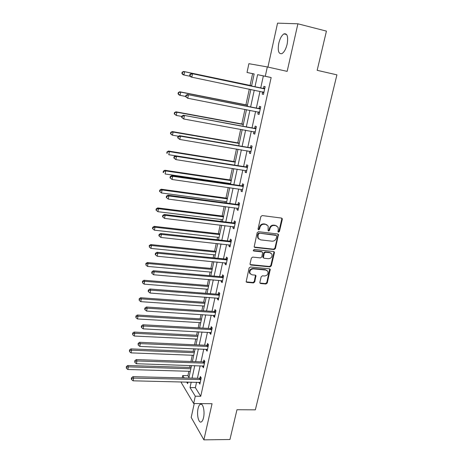 <?xml version="1.0" encoding="UTF-8"?>
<svg xmlns="http://www.w3.org/2000/svg" width="463" height="463" viewBox="0 0 463 463"><rect width="100%" height="100%" fill="white"/><g stroke="black" fill="none" stroke-linecap="round" stroke-linejoin="round"><path stroke-width="0.69" d="M278.512 232.177L279.438 231.471L282.303 219.346L282.21 218.542L281.516 218.067L262.197 215.573L260.843 216.597L258.036 228.901L258.609 229.798L259.552 229.081L259.917 227.495C260.64 225.284 262.075 224.196 264.223 224.231L265.837 224.433L268.158 226.048L268.118 230.643L268.621 230.996L269.559 230.285L269.923 228.71C270.647 226.511 272.076 225.429 274.194 225.464L275.792 225.66L278.049 227.211L278.327 229.729L277.956 231.292L278.512 232.177M278.014 231.83L278.934 231.124L281.793 219.016L281.614 218.085M258.094 229.44L259.072 228.734L259.436 227.154L259.917 227.495M268.118 230.643L269.067 229.937L269.431 228.363L269.923 228.71M203.529 417.672C205.086 411.323 202.846 402.399 200.248 404.268C199.316 404.853 198.592 406.277 198.071 408.522C196.555 414.744 198.708 423.714 201.37 421.88C202.29 421.307 203.008 419.9 203.529 417.672M287.147 44.188C288.351 36.612 287.291 33.174 283.975 33.874C281.683 35.344 279.941 38.516 278.749 43.383C277.545 50.878 278.61 54.293 281.944 53.621C284.189 52.203 285.926 49.061 287.147 44.188M259.865 282.355L259.917 283.026L260.657 283.541L265.953 283.998L267.255 282.991L270.259 269.321L269.535 268.824L250.431 266.995L249.1 268.013L246.148 281.817L246.918 282.366L253.423 282.922L254.737 281.909L255.975 275.653L255.223 275.126L251.999 274.831L249.968 273.396C249.499 270.751 250.633 269.246 253.371 268.876L265.941 270.062L267.892 271.411C268.407 274.05 267.296 275.572 264.552 275.971L262.475 275.786L261.161 276.793L259.865 282.355M196.549 382.241L195.369 387.653L200.739 396.276L195.282 396.201L193.679 403.533L181.23 382.536L181.369 381.9M254.141 73.999L247.022 72.465L248.886 63.686L267.325 66.938L287.153 71.377L297.906 23.798L326.432 31.114L317.167 70.324L336.919 74.85L255.35 409.842L236.969 409.732L229.932 439.52L203.882 439.85L212.048 403.707L193.679 403.533M267.325 66.938L265.282 76.268L257.607 74.67L254.974 86.841M200.739 396.276L271.156 77.547L265.282 76.268M274.084 249.557L275.404 248.55L278.46 234.469L277.759 233.989L258.504 231.703L257.162 232.727L254.146 246.947L254.899 247.479L274.084 249.557L273.592 249.181L274.906 248.174L278.043 234.891L277.898 234.012M274.409 252.746L271.306 265.878L269.993 266.885L250.882 265.033L250.118 264.495L250.061 263.806L251.363 258.123L252.694 257.104L260.519 257.903L261.844 256.89L262.648 252.399L261.913 251.884L253.759 251.015L253.226 250.645L254.118 249.43L273.621 251.519L274.333 252.005L274.409 252.746L273.917 252.37L270.82 265.484L271.306 265.878M194.24 403.539L191.196 417.447L203.882 439.85M297.906 23.798L277.551 23.15L267.932 67.077M271.156 77.547L263.36 75.92L260.715 88.039M259.998 91.338L256.346 108.076M255.611 111.427L252.034 127.834M251.293 131.243L247.786 147.321M247.034 150.776L243.596 166.541M242.826 170.048L239.458 185.501M238.682 189.054L235.378 204.206M234.596 207.806L231.355 222.657M230.562 226.303L227.385 240.864M226.581 244.557L223.467 258.834M222.651 262.567L219.595 276.567M218.773 280.335L215.781 294.069M214.948 297.877L212.013 311.339M211.174 315.187L208.292 328.394M207.447 332.278L204.623 345.224M203.766 349.148L201 361.846M200.138 365.799L197.417 378.254M262.643 91.992L262.185 94.076L263.459 94.423L265.16 86.65L263.881 86.344L263.424 88.433M259.43 112.769L258.273 111.948L257.822 114.002L259.066 114.425L260.75 106.762L259.494 106.368L259.043 108.435M253.938 131.718L253.516 133.645L254.737 134.148L256.392 126.596L255.165 126.121L254.719 128.158M249.667 151.222L249.273 153.027L250.466 153.606L252.098 146.158L250.9 145.602L250.46 147.61M245.454 170.459L245.083 172.138L246.252 172.797L247.867 165.447L246.692 164.816L246.258 166.796M241.298 189.431L240.957 190.993L242.097 191.723L243.688 184.471L242.537 183.77L242.108 185.727M237.195 208.147L236.882 209.594L237.994 210.399L239.568 203.245L238.439 202.47L238.017 204.397M233.149 226.615L232.86 227.952L233.954 228.82L235.499 221.76L234.4 220.92L233.983 222.819M229.162 244.834L228.89 246.061L229.961 246.999L231.488 240.037L230.412 239.128L230.001 240.997M225.221 262.816L224.977 263.933L226.025 264.934L227.53 258.065L226.476 257.087L226.071 258.939M221.337 280.555L221.111 281.573L222.136 282.638L223.623 275.855L222.593 274.819L222.194 276.642M217.5 298.068L217.297 298.982L218.299 300.105L219.769 293.415L218.762 292.315L218.362 294.115M213.715 315.349L213.536 316.171L214.514 317.352L215.966 310.748L214.977 309.585L214.589 311.362M209.976 332.411L209.82 333.134L210.781 334.373L212.21 327.856L211.244 326.635L210.856 328.389M206.284 349.252L206.151 349.883L207.088 351.18L208.5 344.744L207.551 343.465L207.175 345.201M202.644 365.88L202.528 366.418L203.448 367.772L204.843 361.418L203.911 360.081L203.541 361.794M199.049 382.299L199.848 384.151L201.226 377.877L200.317 376.488L199.947 378.178M252.607 73.675L250.095 85.412M249.302 89.122L245.94 104.823M244.968 109.361L241.836 123.974M240.691 129.322L237.785 142.87M236.471 148.999L233.792 161.518M232.316 168.41L229.851 179.916M229.116 183.348L228.982 183.973M228.218 187.55L225.961 198.077M225.221 201.55L224.949 202.806M224.173 206.434L222.124 216.001M221.372 219.52L220.967 221.389M220.18 225.059L218.333 233.699M217.569 237.253L217.043 239.724M216.244 243.44L214.589 251.166M213.819 254.76L213.165 257.816M212.361 261.572L210.896 268.407M210.121 272.041L209.34 275.664M208.529 279.461L207.25 285.434M206.463 289.103L205.566 293.282M204.744 297.119L203.651 302.252M202.852 305.956L201.845 310.667M201.017 314.539L200.091 318.851M199.293 322.589L198.17 327.827M197.331 331.74L196.578 335.253M195.768 339.02L194.541 344.773M193.696 348.714L193.112 351.446M192.295 355.248L190.959 361.493M190.102 365.475L189.685 367.443M188.863 371.274L187.92 375.678L188.985 377.391M182.219 377.877L182.717 375.539L184.164 377.924M187.92 375.678L182.717 375.539M191.19 382.12L190.021 387.548L195.282 396.201M254.262 90.152L250.633 106.953M249.904 110.321L246.345 126.793M245.61 130.213L242.12 146.354M241.368 149.827L237.953 165.65M237.189 169.169L233.844 184.679M233.068 188.25L229.787 203.454M229.006 207.071L225.782 221.98M224.995 225.637L221.835 240.256M221.036 243.955L217.94 258.285M217.135 262.029L214.097 276.081M213.281 279.866L210.306 293.646M209.479 297.472L206.562 310.98M205.728 314.84L202.863 328.088M202.024 331.988L199.217 344.981M198.367 348.917L195.612 361.655M194.755 365.625L192.058 378.121M251.542 86.118L254.152 73.947L247.022 72.465M186.658 382.021L187.642 383.642L187.984 382.05M188.846 378.04L191.537 365.521M192.388 361.545L195.131 348.778M195.976 344.837L198.777 331.815M199.611 327.908L202.464 314.632M203.298 310.766L206.203 297.223M207.025 293.392L209.994 279.588M210.804 275.792L213.831 261.711M214.635 257.96L217.72 243.596M218.519 239.886L221.661 225.238M222.448 221.569L225.66 206.631M226.436 203.008L229.712 187.764M230.481 184.193L233.815 168.642M234.573 165.117L237.982 149.254M238.729 145.776L242.201 129.594M242.942 126.168L246.484 109.656M247.207 106.282L250.83 89.44M263.36 75.92L257.607 74.67M195.369 387.653L190.021 387.548M262.185 94.076L263.476 94.342M257.822 114.002L259.106 114.245M253.516 133.645L254.795 133.876M249.273 153.027L250.547 153.236M245.083 172.138L246.351 172.334M240.957 190.993L242.218 191.173M236.882 209.594L238.138 209.762M232.86 227.952L234.11 228.103M228.89 246.061L230.134 246.194M224.977 263.933L226.216 264.055M221.111 281.573L222.35 281.678M217.297 298.982L218.53 299.075M213.536 316.171L214.757 316.246M209.82 333.134L211.035 333.198M206.151 349.883L207.36 349.935M202.528 366.418L203.737 366.459M198.951 382.745L200.155 382.774M276.833 225.99L275.792 225.66M269.431 228.363C270.155 226.17 271.578 225.093 273.697 225.122L275.288 225.325M266.943 224.786L265.837 224.433M259.436 227.154C260.154 224.943 261.589 223.855 263.736 223.889L265.351 224.092M254.204 247.051L273.592 249.181M275.722 235.082L258.852 233.097L257.908 233.809L257.532 235.47L258.007 235.829L258.238 238.208L260.617 239.88L272.151 241.194C274.252 241.206 275.664 240.129 276.388 237.959L276.718 235.777L275.722 235.082L276.237 235.441M258.852 233.097L276.22 235.435M259.326 233.45L258.389 234.168L258.007 235.829M257.532 235.47L257.764 237.843L258.892 239.093M250.159 264.57L269.512 266.485L270.82 265.484M262.122 251.93L261.433 251.502L253.29 250.639L253.759 251.015M268.552 258.719C271.341 258.319 272.447 256.768 271.879 254.065L269.958 252.734L265.531 252.266L264.205 253.278L263.401 257.758L264.136 258.267L268.552 258.719M270.948 253.053L269.958 252.734M263.441 257.833L262.857 256.652L263.725 252.896L265.05 251.884L269.466 252.352M273.917 252.37L273.801 251.554M267.029 270.427L265.941 270.062M250.338 273.992L249.511 272.979C249.042 270.34 250.176 268.835 252.908 268.471L265.461 269.657M246.171 281.863L252.96 282.499L254.274 281.487L255.483 275.19M259.934 283.061L265.478 283.576L266.781 282.575L269.75 268.87M251.623 85.73L183.637 71.464L184.587 71.713L183.961 75L190.276 76.314M251.612 85.777L184.587 71.713L182.144 72.187L181.895 73.501L182.272 73.605L182.52 72.292M182.272 73.605L183.961 75L183.018 74.74L181.895 73.501M182.144 72.187L183.637 71.464M264.06 88.798L191.468 73.53L264.703 88.751M190.339 74.393L192.486 73.796L191.827 77.199L190.814 76.916L189.674 75.643L190.079 75.753L190.339 74.393L189.934 74.283L189.674 75.643M263.916 92.328L191.827 77.199L190.079 75.753M262.787 88.479L264.842 88.12M263.806 92.843L262.434 91.842M191.468 73.53L189.934 74.283M247.462 105.124L179.777 91.778L180.703 92.114L180.084 95.355L185.669 96.443M247.427 105.263L180.703 92.114L178.284 92.536L178.041 93.833L178.405 93.972L178.654 92.675M178.405 93.972L180.084 95.355L179.164 95.008L178.041 93.833M178.284 92.536L179.777 91.778M243.353 124.252L175.969 111.809L176.872 112.225L176.264 115.426L181.82 116.439M243.301 124.483L176.872 112.225L174.482 112.602L174.238 113.881L174.597 114.048L174.835 112.769M174.597 114.048L176.264 115.426L174.238 113.881M174.482 112.602L175.969 111.809M259.656 108.886L187.411 94.539L260.293 108.834M186.276 95.476L188.406 94.898L187.758 98.254L185.622 96.674L186.016 96.819L186.276 95.476L185.883 95.332L185.622 96.674M259.517 112.364L187.758 98.254L186.016 96.819M258.406 108.481L260.449 108.111M187.411 94.539L185.883 95.332M255.316 128.697L183.412 115.252L255.946 128.639M182.272 116.259L184.384 115.698L183.742 119.003L181.635 117.394L182.017 117.579L182.272 116.259L181.89 116.074L181.635 117.394M255.182 132.117L183.742 119.003L182.017 117.579M254.089 128.21L256.126 127.829M255.113 132.418L254.164 131.758M183.412 115.252L181.89 116.074M239.296 143.131L172.213 131.567L173.093 132.059L172.491 135.213L178.469 136.232M239.226 143.449L173.093 132.059L170.725 132.389L170.488 133.645L170.835 133.848L171.073 132.586M170.835 133.848L172.491 135.213L171.611 134.704L170.488 133.645M170.725 132.389L172.213 131.567M235.297 161.755L168.503 151.048L169.365 151.621L168.775 154.729L175.558 155.805M235.21 162.16L169.365 151.621L167.021 151.899L166.79 153.143L167.131 153.375L167.363 152.13M167.131 153.375L166.79 153.143M167.021 151.899L168.503 151.048M231.35 180.136L164.851 170.262L165.69 170.911L165.106 173.978L230.615 183.568M231.245 180.628L165.69 170.911L163.705 171.408L163.375 171.142L163.138 172.369L163.474 172.635L163.705 171.408M163.474 172.635L163.138 172.369M163.375 171.142L164.851 170.262M251.027 148.229L249.835 147.674L179.476 135.665L180.42 136.197L251.658 148.172M178.324 136.735L180.42 136.197L179.789 139.456L177.699 137.824L178.076 138.038L178.324 136.735L177.954 136.521L177.699 137.824M250.905 151.598L179.789 139.456L178.076 138.038M249.835 147.674L251.855 147.269M250.859 151.8L250.113 151.297M179.476 135.665L177.954 136.521M246.802 167.502L245.633 166.865L175.593 155.782L176.513 156.401L247.427 167.432M174.435 156.922L176.513 156.401L175.888 159.613L173.822 157.958L174.186 158.207L174.435 156.922L174.071 156.679L173.822 157.958M246.686 170.818L175.888 159.613L174.186 158.207M245.633 166.865L247.647 166.448M246.663 170.916L246.125 170.563M175.593 155.782L174.071 156.679M242.635 186.508L241.489 185.796L171.761 175.622L172.658 176.316L243.254 186.433M170.604 176.825L172.658 176.316L172.045 179.482L170.002 177.809L170.355 178.093L170.604 176.825L170.245 176.548L170.002 177.809M242.317 189.645L172.045 179.482L170.355 178.093M241.489 185.796L243.492 185.368M171.761 175.622L170.245 176.548M227.455 198.28L161.246 189.217L162.067 189.94L161.489 192.967L226.708 201.752M227.327 198.853L162.067 189.94L160.094 190.42L159.77 190.125L159.544 191.335L159.868 191.63L160.094 190.42M161.489 192.967L159.868 191.63M159.77 190.125L161.246 189.217M238.52 205.254L237.403 204.478L167.988 195.183L168.862 195.953L239.139 205.178M166.819 196.445L166.472 196.133L166.234 197.383L166.582 197.695L166.819 196.445L168.862 195.953L168.26 199.078L238.422 208.472M237.403 204.478L239.394 204.033M167.988 195.183L166.472 196.133M166.582 197.695L168.26 199.078M223.606 216.186L157.692 207.916L158.491 208.709L157.918 211.695L222.853 219.699M223.467 216.84L158.491 208.709L156.535 209.172L156.222 208.854L155.99 210.046L156.309 210.37L156.535 209.172M157.918 211.695L156.309 210.37M156.222 208.854L157.692 207.916M234.463 223.751L233.369 222.906L164.261 214.467L165.117 215.318L235.082 223.67M163.092 215.793L162.756 215.451L162.519 216.678L162.854 217.02L163.092 215.793L165.117 215.318L164.521 218.397L234.371 226.916M233.369 222.906L235.349 222.448M164.261 214.467L162.756 215.451M162.854 217.02L164.521 218.397M219.809 233.867L154.185 226.361L154.96 227.229L154.399 230.175L219.045 237.415M219.653 234.596L154.96 227.229L153.021 227.674L152.715 227.327L152.489 228.508L152.802 228.855L153.021 227.674M154.399 230.175L152.802 228.855M152.715 227.327L154.185 226.361M230.464 242.004L229.388 241.09L160.592 233.485L161.425 234.411L231.078 241.917M159.417 234.868L159.087 234.498L158.855 235.708L159.185 236.084L159.417 234.868L161.425 234.411L160.835 237.444L230.371 245.124M229.388 241.09L231.361 240.615M160.592 233.485L159.087 234.498M159.185 236.084L160.835 237.444M216.065 251.316L150.718 244.568L151.482 245.5L150.926 248.405L215.289 254.905M215.891 252.121L151.482 245.5L149.561 245.934L149.254 245.558L149.335 247.092L149.561 245.934M150.926 248.405L149.335 247.092M149.254 245.558L150.718 244.568M226.511 260.015L225.464 259.031L156.974 252.242L157.785 253.238L227.125 259.922M155.794 253.683L155.47 253.284L155.238 254.476L155.562 254.881L155.794 253.683L157.785 253.238L157.206 256.23L226.43 263.082M225.464 259.031L227.426 258.545M156.974 252.242L155.47 253.284M155.562 254.881L157.206 256.23M212.361 268.546L147.303 262.527L148.044 263.528L147.5 266.393L211.585 272.175M212.176 269.42L148.044 263.528L146.14 263.945L145.845 263.545L145.92 265.091L146.14 263.945M147.5 266.393L145.92 265.091M145.845 263.545L147.303 262.527M222.616 277.788L221.586 276.741L153.403 270.745L154.191 271.81L223.224 277.69M152.217 272.238L151.905 271.81L151.679 272.991L151.991 273.419L152.217 272.238L154.191 271.81L153.618 274.762L222.535 280.81M221.586 276.741L223.542 276.243M153.403 270.745L151.905 271.81M151.991 273.419L153.618 274.762M208.709 285.555L143.935 280.254L144.659 281.313L144.115 284.143L207.922 289.225M208.506 286.504L144.659 281.313L142.766 281.724L142.477 281.296L142.546 282.852L142.766 281.724M144.115 284.143L142.546 282.852M142.477 281.296L143.935 280.254M218.767 295.325L217.76 294.219L149.879 288.993L150.649 290.127L219.375 295.226M148.692 290.538L148.386 290.087L148.16 291.25L148.467 291.707L148.692 290.538L150.649 290.127L150.087 293.038L218.698 298.305M217.76 294.219L219.705 293.71M149.879 288.993L148.386 290.087M148.467 291.707L150.087 293.038M205.103 302.351L140.607 297.75L141.313 298.872L140.781 301.662L204.305 306.055M204.883 303.369L141.313 298.872L139.432 299.266L139.155 298.814L139.218 300.383L139.432 299.266M140.781 301.662L139.218 300.383M139.155 298.814L140.607 297.75M214.971 312.641L213.987 311.472L146.401 306.998L147.153 308.196L215.573 312.531M145.208 308.595L144.913 308.115L144.693 309.261L144.988 309.747L145.208 308.595L147.153 308.196L146.597 311.072L214.907 315.575M213.987 311.472L215.92 310.951M146.401 306.998L144.913 308.115M144.988 309.747L146.597 311.072M201.538 318.943L137.32 315.014L138.009 316.2L137.482 318.955L200.739 322.676M201.307 320.026L138.009 316.2L136.145 316.582L135.873 316.107L135.937 317.682L136.145 316.582M137.482 318.955L135.937 317.682M135.873 316.107L137.32 315.014M211.221 329.725L210.26 328.498L142.974 324.76L143.709 326.021L211.822 329.615M141.776 326.409L141.487 325.906L141.273 327.034L141.562 327.544L141.776 326.409L143.709 326.021L143.16 328.857L211.163 332.619M210.26 328.498L212.187 327.972M142.974 324.76L141.487 325.906M141.562 327.544L143.16 328.857M198.019 335.322L134.079 332.064L134.75 333.302L134.235 336.028L197.215 339.09M197.776 336.474L134.75 333.302L132.898 333.673L132.638 333.175L132.696 334.761L132.898 333.673M134.235 336.028L132.696 334.761M132.638 333.175L134.079 332.064M207.522 346.596L206.579 345.311L139.589 342.29L140.306 343.615L208.119 346.48M138.391 343.986L138.107 343.453L138.177 345.103L138.391 343.986L140.306 343.615L139.762 346.411L207.47 349.443M206.579 345.311L208.495 344.773M139.589 342.29L138.107 343.453M138.177 345.103L139.762 346.411M194.547 351.504L130.879 348.888L131.533 350.19L131.023 352.875L193.731 355.306M194.286 352.719L131.533 350.19L129.698 350.543L129.437 350.022L129.495 351.62L129.698 350.543M131.023 352.875L129.495 351.62M129.437 350.022L130.879 348.888M203.87 363.252L202.944 361.916L136.255 359.583L136.95 360.966L204.467 363.131M135.051 361.331L134.774 360.775L134.837 362.431L135.051 361.331L136.95 360.966L136.417 363.727L203.824 366.059M202.944 361.916L204.814 361.371M136.255 359.583L134.774 360.775M134.837 362.431L136.417 363.727M191.115 367.483L127.724 365.504L128.361 366.858L127.852 369.509L190.293 371.32M190.837 368.762L128.361 366.858L126.538 367.2L126.283 366.655L126.335 368.259L126.538 367.2M127.852 369.509L126.335 368.259M126.283 366.655L127.724 365.504M200.265 379.695L199.356 378.306L132.956 376.65L133.639 378.097L200.855 379.573M131.752 378.445L131.486 377.866L131.272 378.954L131.544 379.533L131.752 378.445L133.639 378.097L133.107 380.817L200.219 382.461M199.356 378.306L201.162 377.773M132.956 376.65L131.486 377.866M131.544 379.533L133.107 380.817M278.934 231.124L279.438 231.471M259.072 228.734L259.552 229.081M269.067 229.937L269.559 230.285M273.697 225.122L274.194 225.464M263.736 223.889L264.223 224.231M281.793 219.016L282.303 219.346M254.43 247.103L254.899 247.479M278.043 234.891L278.547 235.245M274.906 248.174L275.404 248.55M257.908 233.809L258.389 234.168M269.512 266.485L269.993 266.885M250.419 264.633L250.882 265.033M261.433 251.502L261.913 251.884M265.05 251.884L265.531 252.266M263.725 252.896L264.205 253.278M262.857 256.652L263.331 257.04M252.908 268.471L253.371 268.876M255.564 275.913L256.027 276.33M254.274 281.487L254.737 281.909M252.96 282.499L253.423 282.922M246.466 281.938L246.918 282.366M269.842 269.622L270.323 270.027M266.781 282.575L267.255 282.991M265.478 283.576L265.953 283.998M260.194 283.119L260.657 283.541M263.765 92.218L262.492 91.882M264.518 88.792L263.239 88.474M259.367 112.254L258.678 112.023M260.108 108.874L258.858 108.475M255.032 132.013L254.609 131.839M255.761 128.679L254.54 128.199M251.473 148.212L250.275 147.656M247.248 167.479L246.073 166.842M243.075 186.479L241.929 185.773M238.96 205.225L237.837 204.443M234.903 223.722L233.803 222.871M230.898 241.964L229.822 241.049M226.945 259.974L225.892 258.991M223.044 277.742L222.014 276.695M219.196 295.278L218.189 294.173M215.399 312.589L214.41 311.42M211.649 329.673L210.682 328.446M207.945 346.538L207.002 345.253M204.293 363.189L203.367 361.852M200.682 379.631L199.779 378.236M200.248 404.268L201.573 404.28M283.975 33.874L286.661 34.54M281.701 218.212L282.21 218.542M277.962 234.116L278.46 234.469M257.764 237.843L258.238 238.208M262.92 257.37L263.401 257.758M273.841 251.629L274.333 252.005M249.511 272.979L249.968 273.396M255.512 275.236L255.975 275.653M269.779 268.916L270.259 269.321"/></g></svg>
